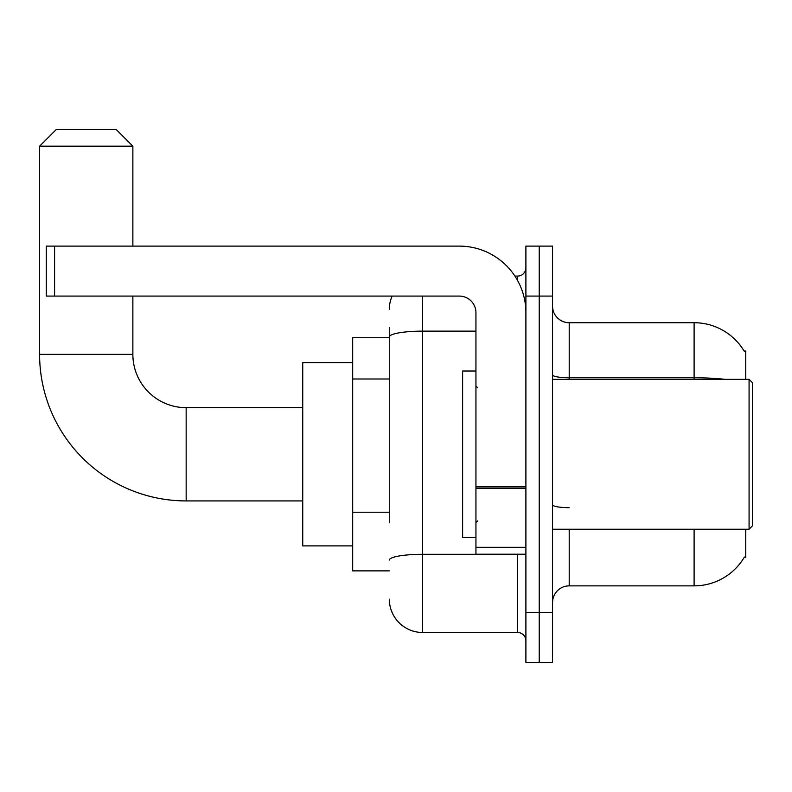 <?xml version="1.0" encoding="UTF-8"?>
<svg xmlns="http://www.w3.org/2000/svg" width="792" height="792" viewBox="0 0 792 792"><rect width="100%" height="100%" fill="white"/><g stroke="black" fill="none" stroke-linecap="round" stroke-linejoin="round"><path stroke-width="1.19" d="M745.737 379.348L745.737 351.034L744.104 351.034M745.737 529.234L745.737 557.548L744.104 557.548L744.391 557.053A58.291 58.291 0 0 1 694.109 585.862A58.291 58.291 0 0 0 744.104 557.548M389.337 369.003L389.337 327.72L389.337 337.709L352.697 337.709L352.697 570.874L389.337 570.874M569.201 529.234L569.201 585.862A16.652 16.652 0 0 0 552.549 602.514A16.652 16.652 0 0 1 569.201 585.862L694.109 585.862L694.109 529.234M539.223 612.503L539.223 662.468L552.549 662.468L552.549 612.503L539.223 612.503L539.223 662.468L525.898 662.468L525.898 612.503L539.223 612.503L539.223 296.079L539.223 612.503M525.898 612.503L525.898 246.114L539.223 246.114L539.223 296.079L539.223 246.114L552.549 246.114L552.549 612.503M725.343 379.348A58.291 10.118 180 0 0 694.109 377.774L694.109 322.72A58.291 58.291 0 0 1 744.223 351.242A58.291 58.291 0 0 0 694.109 322.72L569.201 322.72A16.652 16.652 0 0 1 552.549 306.068A16.652 16.652 0 0 0 569.201 322.72L569.201 379.348M389.337 522.225L389.337 327.72M422.651 296.079L422.651 632.491L517.572 632.491L517.572 554.212M514.919 276.091L517.572 276.091A8.326 8.326 0 0 0 525.898 267.765M525.898 640.817A8.326 8.326 0 0 0 517.572 632.491M389.337 309.395A33.304 33.304 0 0 1 392.119 296.079M422.651 632.491A33.304 33.304 0 0 1 389.337 599.178M302.732 500.92L186.16 500.92A146.56 146.56 0 0 1 39.6 354.361L39.6 146.183L56.252 129.532L116.206 129.532L132.868 146.183L39.6 146.183M186.16 500.92L186.16 407.662A53.292 53.292 0 0 1 132.868 354.361L132.868 296.079M132.868 246.114L132.868 146.183M352.697 362.696L302.732 362.696L302.732 545.886L352.697 545.886M525.898 554.212L475.942 554.212L475.942 486.872L525.898 486.872L525.898 312.731A66.617 66.617 0 0 0 459.291 246.114L54.589 246.114L54.589 296.079L459.291 296.079A16.652 16.652 0 0 1 475.942 312.731L475.942 486.872M54.589 296.079L46.263 296.079L46.263 246.114L54.589 246.114M749.074 379.348L752.4 382.675L752.4 525.898L749.074 529.234L749.074 379.348L552.549 379.348M475.942 371.022L462.617 371.022L462.617 537.56L475.942 537.56M389.337 379.002L352.697 379.002M389.337 512.226L352.697 512.226M694.109 379.348L694.109 377.774L569.201 377.774A16.652 2.891 -0 0 1 552.549 374.883M552.549 296.079L525.898 296.079M569.201 507.672A16.652 2.891 0 0 1 552.549 504.781M520.473 554.212A8.326 1.445 0 0 1 517.572 554.301L422.651 554.301A33.304 5.782 180 0 0 389.337 560.092M389.337 336.927A33.304 5.782 180 0 1 422.651 331.135L475.942 331.135M517.572 280.477L517.572 276.091M39.6 354.361L132.868 354.361M525.898 488.317L475.942 488.317M475.942 547.331L525.898 547.331M302.732 407.662L186.16 407.662M552.549 529.234L749.074 529.234M477.606 387.674L475.942 386.011M477.606 520.908L475.942 522.572"/></g></svg>
